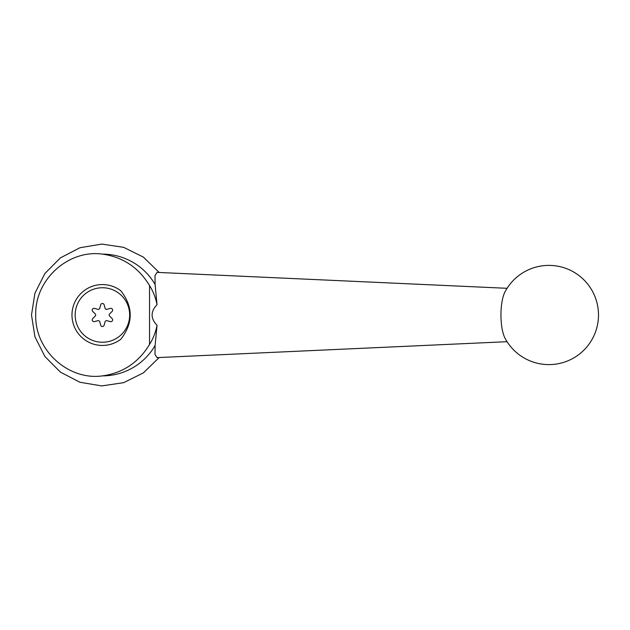 <?xml version="1.0" encoding="UTF-8"?>
<svg xmlns="http://www.w3.org/2000/svg" width="630" height="630" viewBox="0 0 630 630"><rect width="100%" height="100%" fill="white"/><g stroke="black" fill="none" stroke-linecap="round" stroke-linejoin="round"><path stroke-width="0.94" d="M120.81 339.255C133.347 323.088 133.347 306.912 120.81 290.745A30.445 30.445 0 0 0 73.56 324.702A30.445 30.445 0 0 0 120.81 339.255M507.071 341.696L157.067 357.62L154.996 354.477L155.114 345.492A60.882 60.882 0 0 1 102.414 375.882C122.85 373.007 138.561 362.526 149.546 344.445L149.546 285.555C138.624 267.522 122.921 257.04 102.414 254.118A60.882 60.882 0 0 1 155.114 284.508L154.996 275.515L157.067 272.38L507.071 288.304M102.414 375.882C68.67 380.677 34.808 350.705 35.713 315.079C34.76 279.366 68.528 249.362 102.414 254.118M504.984 291.903A26.61 8.001 90 0 0 500.952 315A26.61 8.001 90 0 0 504.984 338.097A49.612 49.612 0 0 0 580.277 353.414A49.612 49.612 0 0 0 580.277 276.586A49.612 49.612 0 0 0 504.984 291.903M155.114 284.508L157.028 304.731A123.543 36.792 180 0 0 157.028 325.269L155.114 345.492M149.546 285.555A55.574 55.574 0 0 1 157.028 304.731M157.028 325.269A55.574 55.574 0 0 1 149.546 344.445M102.414 287.745A27.255 27.255 0 0 1 126.016 328.624A27.255 27.255 0 0 1 78.813 328.624A27.255 27.255 0 0 1 102.414 287.745M92.728 311.417L95.256 313.945A1.355 1.355 0 0 1 95.65 314.921A6.765 6.765 0 0 0 95.65 315.079A1.355 1.355 0 0 1 95.256 316.055L92.728 318.583A1.803 1.803 0 0 0 94.468 321.599L97.926 320.678A1.355 1.355 0 0 1 98.965 320.82A6.765 6.765 0 0 0 99.107 320.898A1.355 1.355 0 0 1 99.745 321.725L100.674 325.182A1.803 1.803 0 0 0 104.155 325.182L105.084 321.725A1.355 1.355 0 0 1 105.73 320.898A6.765 6.765 0 0 0 105.871 320.82A1.355 1.355 0 0 1 106.911 320.678L110.36 321.599A1.803 1.803 0 0 0 112.109 318.583L109.581 316.055A1.355 1.355 0 0 1 109.179 315.079A6.765 6.765 0 0 0 109.179 314.921A1.355 1.355 0 0 1 109.581 313.945L112.109 311.417A1.803 1.803 0 0 0 110.36 308.401L106.911 309.322A1.355 1.355 0 0 1 105.871 309.18A6.765 6.765 0 0 0 105.73 309.102A1.355 1.355 0 0 1 105.084 308.275L104.155 304.818A1.803 1.803 0 0 0 100.674 304.818L99.745 308.275A1.355 1.355 0 0 1 99.107 309.102A6.765 6.765 0 0 0 98.965 309.18A1.355 1.355 0 0 1 97.926 309.322L94.468 308.401A1.803 1.803 0 0 0 92.728 311.417M159.169 272.475L143.364 257.095L123.59 247.322L101.769 244.086L80.01 247.716L60.409 257.859L44.887 273.53L34.926 293.21L31.5 315L34.933 336.79L44.887 356.47L60.409 372.133L79.994 382.276L101.761 385.914L123.582 382.686L143.356 372.905L159.169 357.525"/></g></svg>
